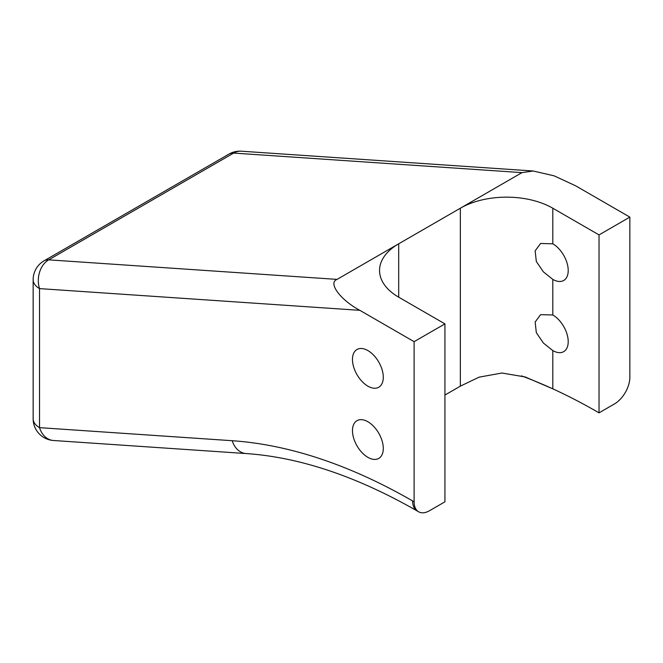 <?xml version="1.0" encoding="UTF-8"?>
<svg xmlns="http://www.w3.org/2000/svg" width="663" height="663" viewBox="0 0 663 663"><rect width="100%" height="100%" fill="white"/><g stroke="black" fill="none" stroke-linecap="round" stroke-linejoin="round"><path stroke-width="0.99" d="M444.931 395.057L460.337 386.156L460.337 208.215A65.38 37.75 180 0 1 552.801 208.215L552.801 243.802L540.602 243.478L535.149 250.838L536.326 261.495L543.403 271.871L552.801 279.388L552.801 314.983L540.602 314.652L535.149 322.019L536.326 332.677L543.403 343.053L552.801 350.57L552.801 388.841A610.209 352.31 60 0 1 597.537 411.988L599.029 412.85L614.444 403.949A21.796 12.58 120 0 0 629.85 377.255L629.85 217.116L575.559 185.764L554.135 175.844L533.176 170.996L521.98 172.629L233.641 153.078A21.796 16.592 -86.1 0 1 241.34 151.205L241.34 151.205A21.796 21.796 0 0 0 228.967 154.081L44.048 260.841A21.796 12.58 60 0 1 48.722 259.846L337.061 279.388L398.695 243.802L398.695 297.181L444.931 323.875L444.931 501.816L429.516 510.717A21.796 12.58 120 0 1 418.618 511.795L417.135 510.933A21.796 12.58 120 0 1 412.618 500.955L414.11 501.816L414.11 341.669L359.818 310.325L39.531 288.612A21.796 16.592 -86.1 0 1 48.722 259.846L233.641 153.078A21.796 12.58 -120 0 0 228.967 154.081M367.882 386.156A21.796 12.58 60 0 1 353.644 366.954A21.796 12.58 60 0 1 356.984 349.484A21.796 12.58 60 0 1 367.882 350.57A21.796 12.58 60 0 1 382.112 369.772A21.796 12.58 60 0 1 378.772 387.233A21.796 12.58 60 0 1 367.882 386.156M367.882 457.329A21.796 12.58 60 0 1 353.644 438.127A21.796 12.58 60 0 1 356.984 420.665A21.796 12.58 60 0 1 367.882 421.743A21.796 12.58 60 0 1 382.112 440.945A21.796 12.58 60 0 1 378.772 458.406A21.796 12.58 60 0 1 367.882 457.329M398.695 297.181A65.38 37.75 180 0 1 379.551 270.496A65.38 37.75 180 0 1 398.695 243.802L521.98 172.629M552.801 208.215L599.029 234.909L629.85 217.116M599.029 412.85L599.029 234.909M337.061 279.388C327.729 282.811 340.243 299.817 359.818 310.325M414.11 341.669L444.931 323.875M414.11 501.816A21.796 12.58 120 0 0 418.618 511.795M521.483 375.88A610.209 352.31 60 0 1 552.801 388.841L525.113 376.94L501.899 373.02L479.092 377.156L460.337 386.156M552.801 243.802A21.796 12.58 60 0 1 567.039 263.004A21.796 12.58 60 0 1 563.699 280.474A21.796 12.58 60 0 1 552.801 279.388M552.801 314.983A21.796 12.58 60 0 1 567.039 334.185A21.796 12.58 60 0 1 563.699 351.647A21.796 12.58 60 0 1 552.801 350.57M33.15 418.759L33.15 279.711A21.796 12.58 180 0 0 39.531 288.612L39.531 427.652A21.796 16.592 93.9 0 0 53.471 440.497L53.471 440.497A21.796 21.796 0 0 1 33.15 418.759A21.796 12.58 0 0 0 39.531 427.652L232.199 440.713A632.005 364.89 60 0 1 412.618 500.955M232.199 440.713A21.796 16.592 93.9 0 0 246.139 453.558L53.471 440.497M44.048 260.841A21.796 21.796 0 0 0 33.15 279.711M533.176 170.996L241.34 151.205M246.139 453.558C299.709 457.23 356.711 476.357 417.135 510.933"/></g></svg>
